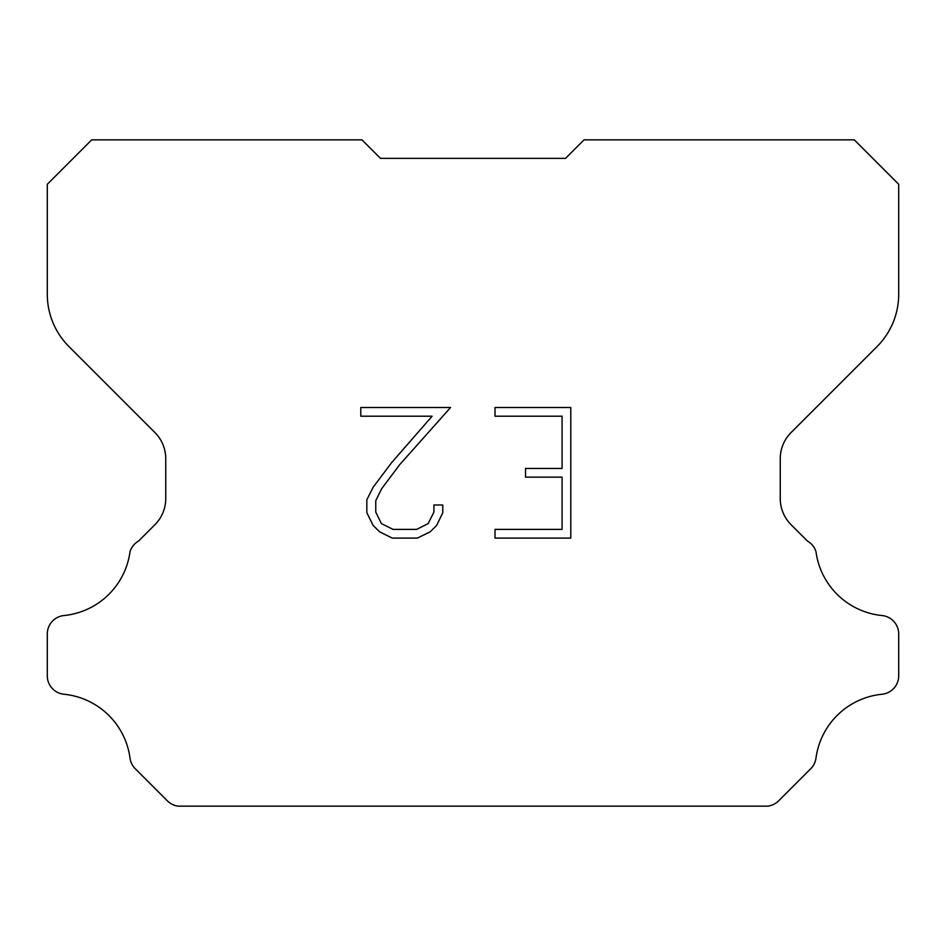 <?xml version="1.0" encoding="UTF-8"?>
<svg xmlns="http://www.w3.org/2000/svg" width="946" height="946" viewBox="0 0 946 946"><rect width="100%" height="100%" fill="white"/><g stroke="black" fill="none" stroke-linecap="round" stroke-linejoin="round"><path stroke-width="1.42" d="M562.09 529.393L562.09 477.151L525.527 477.151L525.527 468.447L562.09 468.447L562.09 416.205L495.006 416.205L495.006 407.501L570.793 407.501L570.793 538.097L495.006 538.097L495.006 529.393L562.09 529.393M442.763 504.987L442.763 512.815L436.555 525.562L430.087 531.9L417.34 538.097L392.259 538.097L379.583 531.806L373.126 525.432L366.835 512.685L366.835 499.76L373.126 487.261L391.573 462.689L432.133 416.205L360.793 416.205L360.793 407.501L450.58 407.501L399.732 464.616L381.628 488.751L375.763 500.671L375.763 512.129L381.451 523.623L393.016 529.393L416.654 529.393L428.136 523.599L433.918 512.129L433.918 504.987L442.763 504.987M565.542 158.349L584.049 139.842L854.273 139.842L898.7 184.269L898.7 294.265A74.036 74.036 0 0 1 877.013 346.614L791.081 432.547A37.012 37.012 0 0 0 780.249 458.715L780.249 498.53A37.012 37.012 0 0 0 791.081 524.711L807.423 541.041A18.506 18.506 0 0 1 815.984 551.684A74.036 74.036 0 0 0 882.027 615.539A18.506 18.506 0 0 1 898.7 633.962L898.7 675.822A18.506 18.506 0 0 1 882.027 694.246A74.036 74.036 0 0 0 815.984 758.113A18.506 18.506 0 0 1 810.722 768.743L778.617 800.848A18.506 18.506 0 0 1 767.608 806.158L178.392 806.158A18.506 18.506 0 0 1 167.383 800.848L135.278 768.743A18.506 18.506 0 0 1 130.016 758.113A74.036 74.036 0 0 0 63.973 694.246A18.506 18.506 0 0 1 47.3 675.822L47.3 633.962A18.506 18.506 0 0 1 63.973 615.539A74.036 74.036 0 0 0 130.016 551.684A18.506 18.506 0 0 1 138.577 541.041L154.919 524.711A37.012 37.012 0 0 0 165.751 498.53L165.751 458.715A37.012 37.012 0 0 0 154.919 432.547L68.987 346.614A74.036 74.036 0 0 1 47.3 294.265L47.3 184.269L91.727 139.842L361.951 139.842L380.458 158.349L565.542 158.349L380.458 158.349"/></g></svg>
